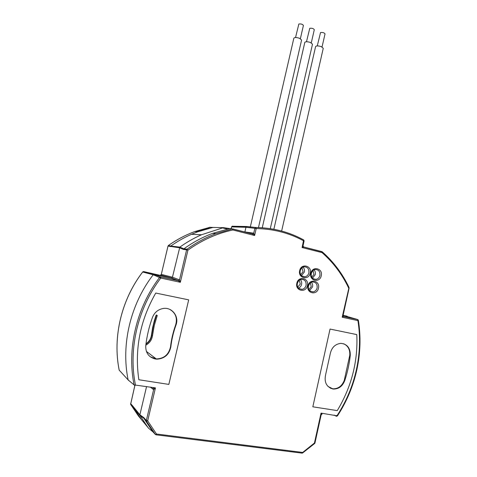 <?xml version="1.0" encoding="UTF-8"?>
<svg xmlns="http://www.w3.org/2000/svg" width="477" height="477" viewBox="0 0 477 477"><rect width="100%" height="100%" fill="white"/><g stroke="black" fill="none" stroke-linecap="round" stroke-linejoin="round"><path stroke-width="0.72" d="M344.752 380.592C342.492 386.281 338.706 389.095 333.393 389.041L332.761 388.958C326.351 386.925 323.996 382.047 325.708 374.332L330.096 354.447C331.402 347.727 335.015 344.03 340.942 343.351C347.298 344.072 350.41 348.091 350.273 355.407C349.313 363.945 347.477 372.34 344.752 380.592L344.263 380.378L349.778 355.222C350.106 349.629 348.067 345.807 343.649 343.744M155.377 359.008L156.885 359.163C164.559 358.692 169.21 354.59 170.838 346.862C171.702 339.433 173.413 332.177 175.965 325.087C179.412 316.478 171.929 306.789 163.015 308.518C158 309.519 154.494 312.465 152.485 317.36C149.134 326.566 146.892 336.005 145.759 345.67C145.515 352.849 148.717 357.291 155.377 359.008M337.263 410.608L312.834 406.809L330.048 329.064L356.79 334.592C358.03 361.506 351.519 386.841 337.263 410.608M145.819 345.169C149.635 343.082 151.859 339.904 152.491 335.653L154.292 325.451L157.273 315.488L156.217 314.939L154.375 320.562L152.61 327.735L151.459 335.003C150.941 338.7 149.116 341.633 145.992 343.792M154.572 387.747L154.47 388.177M138.837 379.746L168.84 384.408L188.683 299.86L155.752 293.057C140.077 320.419 134.436 349.319 138.837 379.746M295.537 37.534L298.84 24.017C301.029 23.743 302.555 24.208 303.42 25.418L300.373 38.673M250.127 227.762L293.85 38.202C294.577 37.301 296.45 37.319 299.484 38.267L301.589 40.026M317.265 45.899L320.538 32.531C322.702 32.275 324.205 32.722 325.034 33.879L322.047 46.973M273.858 229.288L315.607 46.567C316.346 45.667 318.237 45.691 321.271 46.633L323.257 48.284M306.478 41.743L309.764 28.304C311.94 28.036 313.449 28.495 314.301 29.675L311.284 42.852M262.249 227.785L304.803 42.417C305.536 41.511 307.421 41.535 310.449 42.477L312.495 44.182M169.764 309.382C175.608 312.84 177.563 318.016 175.649 324.92C173.103 332.004 171.398 339.248 170.533 346.672C168.852 354.518 164.112 358.609 156.313 358.942L150.297 356.814M330.281 388.135L332.755 388.803C338.127 388.934 341.961 386.131 344.263 380.378M321.17 414.811L321.039 413.112L337.454 415.884C346.773 401.533 353.254 386.09 356.891 369.556C360.457 353.016 360.952 336.613 358.382 320.347L357.911 320.61L342.188 317.217L343.041 315.619M145.944 344.156C149.247 342.003 151.167 339.004 151.716 335.164L153.505 324.998L156.48 315.076M146.57 386.531L139.88 414.793L143.774 417.584L146.356 420.428L153.618 389.649L150.291 387.097M252.607 233.974L253.746 233.187L254.605 235.501L232.895 229.986L232.365 228.924L223.415 227.648L201.473 234.773C193.954 238.083 186.74 242.203 179.829 247.122L172.435 277.215L179.525 279.85L180.354 282.301L178.255 280.691L179.525 279.85L186.608 249.835L183.49 249.447L179.412 247.754L168.023 246.072L161.298 274.388L172.435 277.215L171.72 278.002L160.612 275.14L161.298 274.388L167.993 246.072L168.435 245.476L170.778 246.066L170.367 246.669M223.421 227.648L212.849 227.446L197.681 231.822L191.515 234.302C184.307 237.457 177.396 241.374 170.778 246.066L179.829 247.122L183.919 248.809L187.032 249.185L187.938 250.133L180.354 282.301L160.791 278.079L153.218 274.764C130.585 304.076 120.818 344.412 128.14 379.96L134.085 384.897L155.454 387.884L153.618 389.649L152.831 388.403L155.454 387.884L147.679 420.857L146.451 421.191L143.875 418.341L152.938 431.852L155.341 434.44L156.498 434.01L302.501 452.417L302.603 452.989L302.03 453.144M143.875 418.347L139.982 415.545L132.678 406.511L132.582 405.79L139.88 414.793L139.982 415.545L148.395 428.066L152.938 431.852M337.072 415.711L336.625 415.485M342.975 315.846L343.589 316.478L357.625 319.518L343.1 315.351M232.377 226.229L246.883 226.497L255.881 227.523L256.203 228.572L254.605 235.501L252.411 233.945M246.883 226.497L245.959 227.279L244.88 231.953L253.746 233.187L254.867 228.304L245.959 227.279L231.613 226.903L231.184 228.745M171.72 278.002L143.726 271.598L154.286 274.358L160.761 276.904L178.255 280.691L171.201 278.031L154.286 274.358L153.218 274.764L142.689 272.015M143.553 271.729L142.683 271.979C121.552 299.395 112.447 336.881 119.178 370.128L128.856 380.706M140.739 418.502L132.678 406.511L130.656 404.418L138.384 415.908L148.681 428.304M213.249 227.451L209.516 227.29M229.747 228.578L212.635 233.372C202.582 237.117 193.012 242.262 183.919 248.809L183.49 249.447M321.862 251.6L322.285 251.862L322.053 252.619L302.09 247.551L303.032 245.935M343.398 316.418L342.188 317.217L349.015 287.422M302.955 246.168L303.676 246.991L302.09 247.551L303.646 239.907M358.376 320.305L357.923 319.65M321.039 413.112L322.07 414.102L321.176 414.769L314.957 442.978L314.444 443.02L321.039 413.112M251.773 233.784L232.365 228.924L215.842 233.706L232.335 228.918L232.842 228.966L232.895 229.986C217.041 233.342 202.057 240.056 187.938 250.133L186.608 249.835L187.032 249.185C196.16 242.632 205.766 237.468 215.842 233.706L212.635 233.372M302.639 452.965L314.629 443.527L314.444 443.02L301.846 453.108M134.842 385.672L130.632 404.371M161.232 274.579L160.642 275.128M168.369 245.524L168.411 245.476C176.794 239.585 185.625 234.934 194.89 231.53C185.636 234.934 176.818 239.585 168.435 245.476L168.023 246.072M153.725 274.394L143.195 271.634L142.712 271.985C121.575 299.407 112.465 336.929 119.202 370.188L119.846 370.891M178.631 280.703L160.761 276.904L159.664 277.328C136.672 307.355 126.715 348.574 134.085 384.897L134.902 385.684L135.42 384.832C128.116 348.782 137.99 307.886 160.791 278.079L160.797 276.934L153.85 274.358M160.117 275.163L160.612 275.14M197.681 231.822L194.89 231.53L209.963 227.285M244.856 232.025L244.528 231.941M232.508 226.164L231.601 226.939M303.575 239.865C289.02 231.923 273.1 227.803 255.821 227.505L254.867 228.304L256.203 228.572C273.351 228.865 289.157 232.943 303.61 240.819L304.147 240.998L303.7 239.937C289.128 231.977 273.184 227.839 255.881 227.523L246.627 226.539M336.684 416.272L337.108 415.562C346.374 401.3 352.819 385.953 356.432 369.52C359.98 353.075 360.475 336.774 357.911 320.61L357.696 319.548L343.637 316.501L343.029 315.667L349.11 288.09L348.639 287.971C342.116 274.263 333.256 262.475 322.053 252.619L321.808 251.582L303.658 246.967M155.341 434.44L155.973 434.803L156.498 434.01L147.679 420.857L146.356 420.428L146.451 421.191L155.341 434.44M143.875 418.341L143.774 417.584M170.533 346.672L170.838 346.862M153.922 358.537L154.208 357.345M152.491 335.653L151.459 335.003M175.649 324.92L175.965 325.087M349.778 355.222L350.273 355.407M311.38 282.247C312.501 283.535 312.882 285.079 312.53 286.886L309.585 290.541M308.911 289.491L311.225 286.588L310.336 282.915M308.023 285.795C309.501 278.133 320.413 280.714 318.457 288.203C317.038 295.823 306.085 293.361 308.023 285.795M317.127 287.905C317.426 283.988 315.834 282.002 312.34 281.943C310.742 282.086 309.484 283.416 308.553 285.92C307.826 289.408 309.352 291.393 313.133 291.882C315.178 291.465 316.513 290.141 317.127 287.905M314.021 269.839C315.219 271.139 315.637 272.725 315.279 274.603L312.501 278.163M311.791 277.143L313.973 274.317L313.001 270.542M310.837 273.273C312.304 265.617 323.185 268.289 321.236 275.76C319.823 283.362 308.893 280.822 310.837 273.273M319.906 275.467C320.192 271.473 318.553 269.481 314.987 269.493C313.461 269.666 312.256 270.972 311.362 273.41C310.736 277.095 312.31 279.087 316.066 279.385C318.04 278.938 319.316 277.632 319.906 275.467M303.008 267.114C304.284 268.426 304.743 270.054 304.374 271.997L301.458 275.623M300.719 274.609L303.062 271.705L301.959 267.794M299.675 270.602C301.166 262.899 312.196 265.606 310.223 273.124C308.798 280.78 297.714 278.204 299.675 270.602M308.893 272.832C309.174 268.778 307.486 266.774 303.843 266.822C302.233 267.096 301.023 268.408 300.218 270.745C299.616 274.508 301.231 276.517 305.059 276.767C307.033 276.296 308.309 274.985 308.893 272.832M300.343 279.605C301.536 280.905 301.953 282.491 301.595 284.364C301.13 286.17 300.099 287.41 298.501 288.078M297.797 287.041L300.283 284.065L299.276 280.249M296.837 283.213C298.328 275.497 309.394 278.115 307.415 285.657C305.984 293.325 294.869 290.833 296.837 283.213M306.079 285.353C306.383 281.382 304.743 279.379 301.166 279.349C299.532 279.546 298.274 280.875 297.386 283.344C296.658 286.892 298.226 288.895 302.084 289.342C304.135 288.913 305.471 287.583 306.079 285.353M302.066 276.141L305.059 276.767L302.144 276.189M310.294 291.197L313.133 291.882L310.33 291.22M196.828 231.733L209.427 228.209M232.794 228.936L252.571 233.968M130.585 403.596L132.582 405.79M334.091 415.103L336.422 416.278L334.115 415.103M347.137 316.227L343.118 315.267M348.985 288.066L349.051 287.494C342.486 273.685 333.566 261.807 322.285 251.862L303.676 246.991L303.026 245.971L304.046 241.004M332.91 388.815L333.393 389.041M258.468 227.583L301.601 39.979M281.633 231.065L323.269 48.237M270.28 228.68L312.507 44.134M299.145 288.657L302.084 289.342M313.282 278.83L316.066 279.385M332.755 388.797L328.021 386.471M191.515 234.302L201.473 234.773M227.207 229.026L222.36 227.881M156.092 434.815L301.869 453.12M130.603 404.311L134.812 385.666M231.13 228.739L231.554 226.909L232.18 226.223L246.549 226.563M171.589 278.037L178.654 280.697M336.452 416.284L337.454 415.884M314.647 443.509L314.957 442.978M156.313 358.937L146.379 351.406"/></g></svg>
